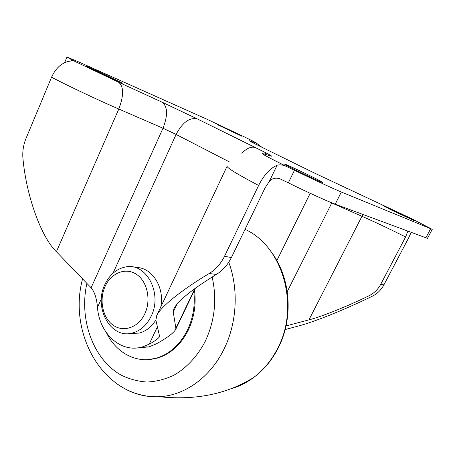 <?xml version="1.0" encoding="UTF-8"?>
<svg xmlns="http://www.w3.org/2000/svg" width="455" height="455" viewBox="0 0 455 455"><rect width="100%" height="100%" fill="white"/><g stroke="black" fill="none" stroke-linecap="round" stroke-linejoin="round"><path stroke-width="0.68" d="M288.225 167.292C283.846 165.006 280.149 164.318 277.129 165.228C270.133 168.236 263.963 174.982 258.616 185.464L224.508 256.301L231.407 257.536L265.14 187.75L269.235 181.545C272.744 177.7 277.038 177.137 282.117 179.844L288.339 182.836C306.733 191.913 327.566 201.383 335.21 204.187L427.455 238.357L432.25 229.343L411.627 218.701L315.122 173.378L261.978 147.301C252.093 142.432 247.975 140.265 249.624 140.8L256.609 143.297C258.076 143.74 253.867 141.539 243.988 136.693L206.701 119.113L77.435 61.38L66.965 57.063L73.397 60.68L118.624 82.247L162.122 102.193L197.515 119.017L255.551 147.659C267.551 153.597 272.818 156.429 271.362 156.162L262.677 153.619C260.266 153.113 268.78 157.669 288.225 167.292L294.47 170.284C312.972 179.293 333.799 188.939 341.335 192.016L432.25 229.343M407.828 231.225L405.61 236.992C389.144 228.723 374.59 221.83 361.947 216.307L363.027 214.544M391.408 209.397L382.865 205.586L392.034 210.307L415.034 221.033L391.408 209.397L391.158 209.88M217.206 124.539L241.941 136.267L217.206 124.539M101.892 73.101L86.251 66.129L91.188 68.75L122.452 83.202L101.892 73.101L101.601 73.773M286.457 165.319L295.483 169.988C307.176 175.801 323.454 183.285 323.01 182.66L320.536 181.141C314.962 177.877 283.954 163.186 284.466 164.056L286.457 165.319M411.132 232.46L408.573 238.033L383.901 284.87C381.21 289.909 377.354 293.685 372.326 296.205L369.045 295.744C374.107 293.225 378.003 289.408 380.727 284.301L405.61 236.992M285.177 329.551L298.235 326.064C314.087 322.003 345.203 309.48 372.326 296.205M286.041 325.922L308.934 319.871C321.77 316.606 346.949 306.511 369.045 295.744M414.454 220.089L415 220.356M241.235 135.351L242.145 135.795M229.616 162.043L176.102 134.435L162.998 128.23L118.795 109.029C97.37 99.753 68.244 85.978 51.557 77.219C55.635 68.301 61.414 63 68.881 61.311L73.397 60.68M51.557 77.219L26.185 138.041C23.438 144.588 22.352 151.339 22.926 158.294C26.265 195.98 41.394 237.459 56.397 251.717L91.119 287.77C94.441 291.644 96.545 297.951 97.444 306.698L97.501 307.37C99.122 333.253 120.672 353.387 142.313 346.96L149.684 343.957C155.206 340.858 158.528 338.378 159.637 336.518L155.889 320.212L156.685 315.685C160.154 307.347 180.925 290.409 209.209 273.489C215.607 269.622 220.709 263.894 224.508 256.301M130.13 333.458L139.19 333.105C145.947 331.291 151.498 326.929 155.843 320.019M160.757 307.04C164.994 286.889 151.327 266.454 135.226 267.546M104.895 284.494C109.649 274.575 116.605 268.717 125.768 266.926C146.203 262.387 162.833 293.435 151.123 316.293C146.72 325.194 140.515 330.762 132.502 332.986C110.684 339.47 93.321 307.552 104.895 284.494M105.111 286.405C111.088 272.989 125.597 267.085 136.392 274.274C147.278 281.258 151.39 300.016 144.821 313.785C138.417 327.668 123.339 332.73 112.982 325.08C102.529 317.63 98.985 299.714 105.111 286.405M231.407 257.536C227.654 264.998 222.614 270.64 216.29 274.473C192.3 289.226 178.189 300.596 173.964 308.57L173.247 312.028L175.886 328.3L175.624 329.562C173.395 333.202 166.905 337.997 156.167 343.946L148.842 346.909L137.581 347.882M193.813 291.501C195.269 305.066 193.165 317.886 187.5 329.966C180.078 344.645 169.732 354.036 156.457 358.142C136.83 364.046 116.167 352.961 106.606 333.049M194.484 290.097C196.287 304.128 194.251 317.425 188.37 329.989C180.959 344.64 170.625 354.018 157.362 358.119L147.119 359.683M408.072 231.316L407.492 232.425M380.727 284.301L383.901 284.87M261.881 147.255L256.609 143.297M308.934 319.871L361.947 216.307L316.879 196.355M287.259 291.57L331.832 202.862M276.839 260.59L310.196 193.29M341.335 192.016L335.21 204.187M294.47 170.284L288.339 182.836M430.646 228.791L425.795 237.919M71.788 59.793L71.293 60.97M118.624 82.247C123.862 86.587 123.919 95.516 118.795 109.029L56.397 251.717M162.122 102.193C167.702 106.618 167.992 115.297 162.998 128.23L91.119 287.77M197.515 119.017C189.746 117.089 182.609 122.224 176.102 134.435L113.033 273.193M101.368 298.85L97.501 307.37M157.481 326.633L149.16 344.242M258.616 185.464C237.385 174.254 226.88 167.844 227.09 166.234L156.685 315.685M277.129 165.228L269.235 181.545M320.536 181.141L320.286 181.647M322.043 182.006L321.89 182.313M105.93 75.001L105.64 75.672M394.724 210.955L394.451 211.49M175.886 328.3L194.871 288.567M173.247 312.028L177.04 304.042M216.29 274.473L209.209 273.489M149.684 343.957L156.167 343.946M257.968 149.098L257.809 148.774M252.639 142.631L249.624 140.8M265.765 154.524L265.549 152.687M262.353 147.488L261.978 147.301M315.463 173.548L315.122 173.378M346.204 188.171L346.875 188.478M376.37 201.952L377.064 202.265M241.77 153.227C247.014 148.051 251.609 146.197 255.551 147.659M212.144 277.021C217.126 299.345 214.817 320.803 205.205 341.398C197.442 356.288 186.465 368.027 173.696 375.335C164.949 379.379 156.025 381.614 146.925 382.035C137.91 381.421 129.317 379.112 121.149 375.108C92.974 359.325 78.846 319.2 86.899 283.385M228.763 262.234C238.824 289.312 236.998 323.141 223.877 349.372C210.125 377.587 184.531 395.549 159.301 396.72C146.442 397.312 134.441 394.371 123.305 387.899M245.029 229.348C282.635 246.087 300.328 306.289 277.505 348.655C271.425 360.474 263.496 370.069 253.714 377.451C246.456 382.86 238.716 386.676 230.503 388.9M66.965 57.063L64.616 62.671M175.624 329.562L195.4 288.18M142.313 346.96L148.842 346.909M271.39 252.11C290.682 277.817 293.839 317.903 278.142 348.172C272.044 360.087 263.9 369.847 253.714 377.451C226.954 394.121 195.485 400.542 159.301 396.72C103.672 398.802 67.613 333.964 82.565 278.887M156.457 358.142L157.362 358.119M132.502 332.986L139.19 333.105"/></g></svg>

